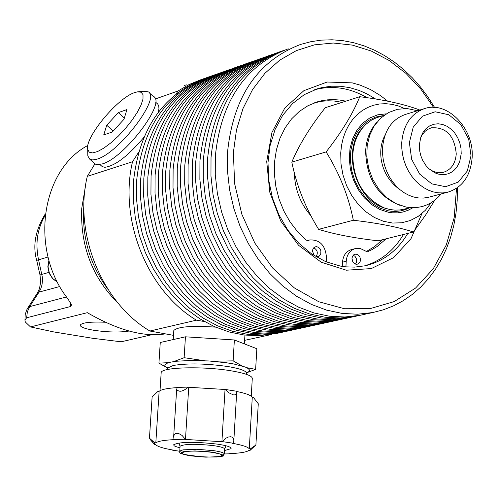 <?xml version="1.0" encoding="UTF-8"?>
<svg xmlns="http://www.w3.org/2000/svg" width="497" height="497" viewBox="0 0 497 497"><rect width="100%" height="100%" fill="white"/><g stroke="black" fill="none" stroke-linecap="round" stroke-linejoin="round"><path stroke-width="0.75" d="M434.689 200.303L425.625 215.008L413.411 232C397.985 227.011 377.956 223.097 353.336 220.252C348.583 196.309 339.513 173.521 326.131 151.902C341.743 131.991 352.951 113.589 359.766 96.71C384.169 99.779 404.005 104.146 419.269 109.806L419.468 110.135M311.072 215.934C300.43 203.739 294.845 189.295 294.311 172.614M359.766 96.71L325.249 107.731C310.078 126.959 298.933 145.099 291.814 162.134C296.622 185.748 305.562 208.162 318.639 229.365C334.512 234.304 354.349 238.119 378.155 240.815L413.411 232M429.358 197.054L423.531 198.067L418.716 197.974L413.877 197.073L409.099 195.389L404.477 192.935L400.11 189.773L396.066 185.953L392.437 181.542L389.288 176.64L386.685 171.328L384.672 165.718L383.293 159.916L382.572 154.027L382.528 148.174C384.162 130.369 391.94 119.069 405.869 114.279L424.059 108.737M383.976 115.397L376.223 117.845L371.296 120.243L365.724 124.449L361.536 129.108L357.362 135.985L355.051 141.819L353.504 148.094L352.746 154.679C353.156 180.473 363.705 198.235 384.398 207.963L389.872 209.517L394.86 210.132L399.799 209.976L404.925 208.976M400.147 205.404C377.838 196.563 366.339 178.398 365.643 150.895C366.357 139.483 370.004 130.046 376.583 122.591M404.508 108.501L398.346 105.954L392.046 104.339L385.709 103.68L379.441 103.997L373.34 105.289L367.507 107.538L362.046 110.707L357.039 114.751L352.578 119.603L348.739 125.188L345.583 131.413L343.172 138.178L341.538 145.373L340.725 152.871L341.004 163.979L343.005 175.074L346.651 185.766L351.82 195.675L358.318 204.46L365.929 211.803L374.365 217.469L383.342 221.252L392.537 223.041L401.644 222.786L410.342 220.5L418.344 216.276L425.382 210.268L431.216 202.689M412.908 207.734L408.087 210.293L402.943 212.008L397.569 212.846L392.052 212.791L388.356 212.256L379.702 209.423L371.52 204.497L364.195 197.694L358.057 189.32L353.392 179.759L350.422 169.44L349.279 158.854L350.018 148.473L352.597 138.787L356.896 130.226L362.704 123.188L369.762 117.975L377.739 114.813L386.268 113.838M471.019 155.729L467.292 171.043L458.228 182.107L445.573 186.704L431.818 183.871L419.704 174.118L411.671 159.369L409.366 142.589L413.231 127.157L422.469 116.168L435.198 111.775L448.878 114.788L460.825 124.567L468.708 139.16L471.019 155.729M461.21 153.641L459.775 161.357L458.284 164.799L456.321 167.831L453.941 170.384L451.201 172.384L448.176 173.782L444.945 174.54L441.584 174.633L438.192 174.056L434.85 172.826L428.675 168.558L426.01 165.619L422.649 160.276L420.847 155.797L419.735 151.082L419.375 144.72L420.884 136.868L423.04 132.364L426.004 128.655L429.632 125.915L433.757 124.262L438.18 123.778L442.703 124.474L447.101 126.325L451.189 129.232L454.767 133.066L457.669 137.65L459.768 142.763L460.967 148.174L461.21 153.641M472.15 157.543C474.262 128.916 447.809 101.009 425.159 108.402C411.174 113.217 403.365 124.604 401.744 142.558L401.8 148.46L402.527 154.399L403.918 160.251L405.943 165.917L408.571 171.272L411.74 176.224L415.393 180.672L419.456 184.53L423.848 187.729L428.495 190.202L433.297 191.91L438.161 192.824L442.995 192.917L447.716 192.202C462.415 187.617 470.56 176.062 472.15 157.543M428.948 168.812L432.918 171.21L436.062 172.297L439.249 172.739L443.399 172.304C451.121 169.837 455.407 163.718 456.252 153.952C454.538 135.724 446.256 127.002 431.415 127.772L427.439 129.518L424.817 131.587L421.947 135.234L420.363 138.526M326.131 151.902L291.814 162.134M353.336 220.252L318.639 229.365M161.14 373.247L161.183 372.514C161.749 367.159 203.397 366.072 231.043 370.799C245.673 373.303 252.749 375.968 252.265 378.807L251.252 396.215M179.957 447.884L175.006 446.287L173.975 445.604L173.695 444.74C179.815 441.734 194.445 441.535 217.599 444.15C226.856 445.585 231.347 447.076 231.074 448.629L224.501 450.58M154.747 442.815L154.343 444.181L149.454 438.192L154.747 442.815L155.816 442.883C157.897 441.206 164.122 440.118 174.49 439.615L173.987 439.454L173.677 436.49L176.646 389.443C179.131 392.45 182.977 391.667 188.189 387.107L188.723 387.287L185.474 439.423L221.91 441.74L222.501 441.647L226.036 438.13L228.409 437.018L230.813 436.726L232.695 437.41L233.689 438.863L233.82 440.677L233.062 443.212L232.503 443.312C242.374 445.095 247.966 446.933 249.283 448.828L250.345 448.897L255.893 445.014L250.121 450.319M152.125 396.979L158.065 391.257L159.127 391.325L155.816 442.883M172.335 449.94L172.937 450.046C163.115 448.319 157.344 446.511 155.629 444.616L154.567 444.542L150.759 440.168M250.345 448.897L249.798 450.599L248.736 450.537C246.276 452.164 239.908 453.202 229.633 453.649L230.192 453.624M236.249 391.412C245.68 393.295 251.022 395.258 252.277 397.296L253.34 397.364L258.272 403.744L255.899 444.945M252.277 397.296L249.283 448.828M236.143 391.17L236.64 393.046L236.33 394.196L235.211 394.885L233.298 394.854L228.744 392.729L225.619 389.505L236.143 391.17M188.723 387.287L225.619 389.505M225.029 389.617L221.91 441.74M173.677 436.49L174.223 434.825L175.565 433.639L178.758 433.552L182.051 435.409L185.474 439.423M188.189 387.107L177.274 387.393L176.646 389.443M233.062 443.212L222.501 441.647M172.416 450.145L179.715 451.251M244.934 335.115L244.369 343.874M173.782 331.089L173.82 330.468C177.963 326.616 191.885 325.51 215.58 327.138M167.651 368.06C163.022 365.668 164.116 363.68 170.918 362.102L176.379 361.238L191.233 360.431L208.995 360.971L226.433 362.76L234.019 364.028L245.201 367.016L248.314 368.594L249.575 370.135L248.941 371.576L246.462 372.849M180.044 446.486L180.063 446.169C184.816 443.846 196.166 443.697 214.114 445.716C221.302 446.828 224.793 447.983 224.588 449.189L224.309 453.792M242.188 365.985L233.124 360.865L212.592 361.238M212.405 452.369L219.556 453.867L221.165 454.55L221.73 455.42C221.122 458.917 179.746 456.122 182.138 452.742C186.363 450.704 196.452 450.58 212.405 452.369M247.531 372.427L255.638 369.364L246.736 367.681M255.638 369.364L256.837 348.732L234.367 339.973L233.124 360.865M204.472 360.716L184.132 357.71L185.443 336.811L234.367 339.973M184.132 357.71L173.745 361.586M168.738 362.648L158.934 363.139L160.264 342.501L185.443 336.811M158.934 363.139L166.284 367.289M154.343 444.181L154.567 444.542M224.327 453.96L230.105 453.811M184.934 439.255L173.987 439.454M159.127 391.325C161.158 389.493 167.166 388.256 177.156 387.61M129.09 331.039C119.466 332.549 107.644 332.282 93.61 330.244C84.533 328.66 80.079 326.927 80.234 325.038C82.278 322.584 90.678 321.652 105.439 322.249M151.616 334.767L121.175 341.799L92.722 338.302L53.757 331.921L30.485 326.927L87.323 312.681C117.708 330.213 143.701 337.283 165.315 333.891M30.485 326.927L25.285 321.938L24.937 320.174L26.639 317.776L70.58 306.519L71.481 305.028L68.077 299.057M70.214 302.164L70.58 306.519M68.077 299.051C29.615 250.867 40.592 170.229 87.901 145.428M118.541 303.717C92.473 277.904 80.203 246.133 81.738 208.411L85.329 187.058M94.349 164.768L94.915 163.762M173.509 335.351L149.877 331.021L196.408 320.174C147.522 291.049 118.684 219.954 132.513 161.749L87.292 176.367C73.531 233.286 101.761 302.661 149.877 331.021M87.292 176.367L94.952 163.793M155.027 95.878L153.325 96.461M271.958 334.406L244.574 340.364M196.408 320.174L204.379 321.534M387.691 101.189L380.634 95.685L370.669 89.628L360.232 85.142L352.211 82.869L327.156 82.024L303.884 90.665L284.793 108.054L271.934 132.513L266.721 161.556L269.765 192.159L280.768 221.078L298.554 245.263L321.205 262.199L346.322 270.206L371.284 268.585L393.587 257.651L411.038 238.622L421.996 213.486M407.813 233.397C397.525 250.693 383.324 261.484 365.208 265.771L354.659 267.119L345.676 266.839L340.259 266.063L325.628 261.633L311.656 253.961L298.883 243.313L287.813 230.086L278.885 214.785L272.455 197.999L268.771 180.392L267.989 162.643L270.126 145.453L275.083 129.487L282.65 115.354L292.534 103.587L304.326 94.61L317.564 88.746L322 87.565L331.095 86.223L340.364 86.248L349.671 87.627L359.213 90.473L366.668 93.74L375.633 99.021M364.282 265.963C380.857 261.062 393.91 250.575 403.44 234.491M367.134 97.716C349.72 87.658 332.102 85.043 314.284 89.858M456.519 188.369L454.177 217.649L446.306 244.915L433.247 268.796L415.591 288.036L394.189 301.586L370.085 308.649L344.514 308.749L318.838 301.766L294.441 287.987L272.698 268.076L254.837 243.083L241.896 214.387L234.609 183.579L233.391 152.399L236.51 129.754L242.971 108.601L252.557 89.584L264.932 73.289L279.687 60.18L296.355 50.619L314.402 44.86L333.282 43.022L352.423 45.115L371.278 51.036L389.294 60.566L405.974 73.407L420.866 89.162L433.552 107.377M434.583 107.42L427.874 96.853L420.431 86.95L412.317 77.799L403.601 69.481L394.351 62.069L384.635 55.627L374.545 50.216L364.158 45.886L353.553 42.686L342.837 40.642L332.089 39.785L321.41 40.127L310.892 41.68L300.623 44.426C257.539 60.938 233.174 96.921 227.527 152.374L227.483 171.067L229.602 189.885L233.845 208.467L240.126 226.458L248.326 243.511L258.285 259.297L269.803 273.524L282.656 285.918L296.597 296.268L311.346 304.381L326.622 310.128L342.147 313.421L357.623 314.222L372.781 312.538L383.336 309.817L393.487 305.872L403.142 300.747L412.212 294.497L420.63 287.179L428.308 278.879L435.198 269.666L441.23 259.639L446.362 248.879L450.555 237.498L453.767 225.588L455.985 213.256L457.19 200.62L457.37 187.785M288.254 48.799C245.307 65.256 221.003 101.053 215.338 156.182L215.282 174.77L217.382 193.476L221.594 211.946L227.843 229.831L236 246.773L245.916 262.466L257.384 276.599L270.182 288.912L284.067 299.188L298.759 307.245L313.98 312.948L329.449 316.216L344.875 317.005L359.983 315.322L363.816 314.489M108.11 289.546C89.51 264.236 81.452 235.92 83.925 204.602M155.269 98.996L178.056 90.982L189.214 84.478L201.36 79.514M178.056 90.982L176.174 93.914M138.514 152.417L132.513 161.749M204.981 78.228C163.035 94.331 139.191 128.847 133.457 181.784L133.32 199.632L135.283 217.593L139.315 235.311L145.329 252.457L153.213 268.691L162.811 283.712L173.938 297.237L186.375 309.016L199.875 318.832L214.176 326.517L229.011 331.94L244.102 335.015L259.167 335.717L277.469 333.282M281.24 332.45L277.258 333.319L262.478 334.99L247.4 334.288L232.298 331.201L217.444 325.771L203.124 318.074L189.612 308.239L177.162 296.442L166.023 282.892L156.412 267.846L148.516 251.581L142.496 234.41L138.458 216.661L136.489 198.676L136.619 180.796C142.366 127.729 166.253 93.15 208.293 77.06L208.628 76.948M212.275 75.65C170.241 91.783 146.354 126.418 140.62 179.547L140.496 197.458L142.471 215.481L146.516 233.267L152.548 250.476L160.456 266.777L170.086 281.855L181.243 295.435L193.712 307.258L207.243 317.111L221.581 324.827L236.454 330.275L251.575 333.369L266.672 334.077L285.023 331.636M288.819 330.803L284.818 331.679L270.014 333.35L254.899 332.636L239.759 329.536L224.874 324.081L210.523 316.347L196.974 306.475L184.493 294.628L173.323 281.029L163.681 265.92L155.76 249.593L149.715 232.36L145.664 214.542L143.683 196.489L143.807 178.547C149.547 125.294 173.478 90.603 215.599 74.475L215.947 74.364M219.624 73.053C177.497 89.218 153.567 123.964 147.839 177.286L147.721 195.265L149.709 213.356L153.772 231.204L159.823 248.481L167.756 264.839L177.417 279.979L188.599 293.615L201.099 305.487L214.667 315.384L229.042 323.131L243.946 328.598L259.105 331.71L274.232 332.425L292.634 329.983M296.454 329.138L292.435 330.02L277.599 331.692L262.453 330.977L247.282 327.858L232.36 322.373L217.972 314.607L204.385 304.698L191.873 292.801L180.672 279.146L171.005 263.982L163.059 247.593L156.996 230.291L152.927 212.412L150.939 194.29L151.051 176.286C156.785 122.84 180.753 88.031 222.96 71.872L223.321 71.754M227.023 70.437C184.809 86.633 160.835 121.492 155.114 175.012L155.002 193.053L157.002 211.213L161.078 229.129L167.154 246.469L175.112 262.894L184.797 278.096L196.017 291.776L208.547 303.698L222.147 313.638L236.56 321.416L251.501 326.914L266.69 330.039L281.849 330.766L300.294 328.312M304.145 327.467L300.107 328.349L285.241 330.027L270.064 329.3L254.855 326.162L239.902 320.658L225.476 312.861L211.859 302.903L199.309 290.962L188.083 277.251L178.386 262.031L170.415 245.574L164.327 228.21L160.245 210.262L158.245 192.072L158.35 174C164.078 120.361 188.083 85.447 230.378 69.251L230.751 69.133M234.478 67.803C192.171 84.03 168.16 119.007 162.444 172.72L162.339 190.829L164.352 209.057L168.446 227.042L174.54 244.443L182.523 260.931L192.233 276.189L203.484 289.931L216.046 301.896L229.682 311.88L244.126 319.695L259.105 325.212L274.332 328.355L289.527 329.089L308.016 326.635M311.899 325.777L307.842 326.666L292.938 328.343L277.73 327.61L262.491 324.46L247.5 318.925L233.037 311.097L219.388 301.095L206.808 289.111L195.545 275.344L185.822 260.061L177.827 243.542L171.72 226.11L167.619 208.094L165.6 189.842L165.706 171.701C171.422 117.87 195.47 82.837 237.852 66.61L238.231 66.486M241.989 65.144C199.595 81.409 175.54 116.497 169.831 170.415L169.732 188.587L171.751 206.876L175.863 224.936L181.983 242.406L189.991 258.956L199.732 274.276L211.008 288.067L223.607 300.082L237.28 310.103L251.755 317.956L266.771 323.504L282.029 326.666L297.256 327.399L315.794 324.939M319.708 324.081L315.626 324.976L300.697 326.653L285.452 325.908L270.175 322.739L255.154 317.179L240.654 309.32L226.967 299.281L214.356 287.241L203.062 273.425L193.308 258.08L185.294 241.499L179.162 223.998L175.05 205.913L173.018 187.593L173.118 169.384C178.827 115.36 202.913 80.216 245.381 63.951L245.773 63.821M249.556 62.473C207.069 78.768 182.971 113.975 177.274 168.085L177.18 186.325L179.212 204.689L183.337 222.811L189.481 240.349L197.514 256.968L207.28 272.344L218.593 286.191L231.223 298.256L244.928 308.32L259.44 316.204L274.487 321.776L289.782 324.957L305.046 325.703L323.634 323.236M327.573 322.367L323.472 323.267L308.507 324.945L293.236 324.193L277.922 321.006L262.863 315.427L248.332 307.525L234.609 297.448L221.966 285.359L210.641 271.486L200.856 256.079L192.817 239.436L186.667 221.867L182.529 203.714L180.492 185.325L180.579 167.048C186.282 112.831 210.411 77.569 252.961 61.274L253.371 61.137M257.185 59.777C214.598 76.103 190.463 111.427 184.766 165.743L184.685 184.052L186.729 202.478L190.873 220.674L197.036 238.274L205.093 254.961L214.89 270.399L226.234 284.303L238.895 296.417L252.638 306.525L267.187 314.439L282.271 320.037L297.597 323.23L312.893 323.988L331.524 321.516M335.494 320.646L331.375 321.547L316.384 323.224L301.076 322.466L285.732 319.267L270.635 313.657L256.067 305.723L242.312 295.597L229.633 283.464L218.276 269.529L208.467 254.066L200.397 237.355L194.228 219.717L190.071 201.496L188.021 183.039L188.102 164.7C193.799 110.278 217.966 74.904 260.602 58.571L261.018 58.435M264.864 57.062C222.19 73.426 198.011 108.862 192.32 163.376L192.246 181.759L194.302 200.254L198.465 218.518L204.646 236.187L212.728 252.936L222.557 268.436L233.932 282.402L246.63 294.566L260.403 304.711L274.99 312.663L290.105 318.285L305.469 321.497L320.795 322.261L339.482 319.788M343.477 318.906L339.339 319.813L324.317 321.491L308.972 320.727L293.597 317.508L278.463 311.874L263.857 303.903L250.072 293.739L237.355 281.55L225.967 267.566L216.127 252.035L208.032 235.261L201.844 217.556L197.676 199.266L195.607 180.734L195.681 162.326C201.372 107.712 225.576 72.22 268.299 55.85L268.734 55.707M272.604 54.328C229.838 70.723 205.615 106.277 199.937 160.997L199.869 179.442L201.937 198.011L206.112 216.344L212.318 234.087L220.426 250.898L230.285 266.46L241.691 280.482L254.421 292.696L268.231 302.884L282.855 310.873L298.007 316.521L313.402 319.751L328.766 320.522L347.496 318.043M351.522 317.154L347.366 318.068L332.307 319.751L316.931 318.975L301.517 315.738L286.353 310.072L271.716 302.07L257.887 291.863L245.139 279.625L233.72 265.584L223.855 249.991L215.729 233.149L209.517 215.375L205.336 197.017L203.254 178.417L203.323 159.941C209.001 105.122 233.242 69.512 276.059 53.111L276.5 52.962M280.401 51.576C237.541 67.996 213.281 103.674 207.609 158.599L207.547 177.112L209.628 195.75L213.822 214.157L220.047 231.969L228.185 248.848L238.069 264.472L249.506 278.544L262.273 290.813L276.121 301.045L290.776 309.066L305.966 314.744L321.397 317.993L336.792 318.77L351.864 317.092L355.566 316.285M359.629 315.39L355.448 316.309L340.358 317.993L324.951 317.21L309.501 313.955L294.299 308.264L279.625 300.225L265.765 289.975L252.985 277.686L241.53 263.584L231.633 247.928L223.488 231.024L217.251 213.182L213.051 194.749L210.964 176.081L211.02 157.53C216.686 102.512 240.97 66.784 283.868 50.346L284.327 50.197M345.831 101.158L339.675 100.034L333.506 99.599L327.386 99.86L321.373 100.81L317.446 101.829L307.929 105.743L299.2 111.508L291.503 118.982L285.029 127.99L279.966 138.29L276.444 149.634L274.568 161.718L274.387 174.236L275.91 186.847L279.103 199.222L283.88 211.045L290.111 221.985L297.635 231.77L306.239 240.138L307.854 240.573L309.805 239.933C319.919 239.585 325.473 245.462 326.473 257.558L326.237 261.888M345.918 266.864L346.216 261.254C346.887 254.414 349.975 250.184 355.473 248.556L357.71 248.301L360.741 248.717L367.271 251.861L371.88 249.699L377.391 246.326L386.094 238.827M366.072 251.675L374.676 246.518L382.348 239.765M342.153 102.332L334.189 101.015L328.225 100.779L322.311 101.202L314.613 102.767M342.278 266.404L342.501 262.161C343.172 255.334 346.26 251.109 351.752 249.482L355.051 248.662M351.982 258.415L352.497 256.346L353.721 254.824L355.063 254.197L356.958 254.296L358.704 255.377L359.958 257.21L360.468 259.446L360.139 261.633L358.25 263.907L356.803 264.311L355.082 263.975L352.764 261.764L351.982 258.415M355.442 264.112L356.511 262.248L356.566 259.13L355.082 256.39L353.268 255.228M314.191 255.632L312.439 250.985L312.961 248.916L315.191 246.854L316.502 246.661L318.397 247.251L319.969 248.748L320.9 250.842L320.739 254.203L318.838 256.508L316.03 256.756C318.273 253.01 317.515 250.01 313.769 247.767M155.586 102.165L157.729 104.035L158.742 105.973L158.953 108.713L158.357 112.185M143.77 137.501C128.17 155.946 115.205 165.88 104.867 167.303L102.27 166.632L101.276 165.756M149.249 92.784L153.449 96.573C166.899 101.848 124.3 158.102 102.276 163.923L97.182 164.644L95.53 164.184L94.126 163.066M87.764 153.2L87.814 155.94L89.839 159.27L92.809 159.966L96.915 159.177C118.889 153.293 161.556 97.021 148.168 91.808L143.763 91.237L138.557 91.746M134.644 92.604L137.489 91.852L141.136 92.225L143.018 94.678L142.993 99.065L141.036 105.084L137.284 112.334L131.978 120.299L125.505 128.419L118.311 136.11L110.924 142.825L103.861 148.087L97.623 151.535L92.647 152.933L89.267 152.2L87.702 149.417C84.565 137.756 117.603 97.822 134.644 92.604M126.921 109.576L123.989 119.255L112.341 131.985L103.73 134.935L106.737 125.238L118.286 112.614L126.921 109.576M106.737 125.238L113.223 131.015M118.286 112.614L124.356 118.044M186.313 84.825L184.157 85.565M387.331 208.914L383.566 207.746C354.926 198.601 341.886 150.15 362.158 128.207L362.76 127.574M409.634 207.746L405.335 209.635L400.806 210.865L396.121 211.411L391.35 211.262L388.151 210.778L379.963 208.119L372.197 203.522L365.214 197.179L359.306 189.357L354.74 180.405L351.721 170.707L350.379 160.699L350.776 150.808L352.882 141.483L356.616 133.121L361.797 126.083L368.19 120.672L375.527 117.118L383.479 115.552M167.613 368.731L167.651 368.091L173.279 365.45C187.903 363.121 206.149 363.487 228.017 366.556C240.678 368.731 246.804 371.06 246.4 373.539L246.35 374.309M182.977 449.853L196.855 449.269L213.816 450.667C221.003 451.767 224.495 452.916 224.29 454.109C220.289 455.575 232.565 456.345 205.746 457.153C169.931 453.599 182.486 452.258 179.759 451.09L182.977 449.853M179.74 451.413L180.063 446.169M184.157 451.518L194.861 450.941L208.697 451.748L214.853 452.581L222.227 454.637L222.631 455.625L220.711 456.439L216.704 456.991L204.41 457.091L191.053 455.892C180.976 454.239 178.678 452.779 184.157 451.518M57.49 282.166L52.732 278.55L49.414 273.244L48.047 266.858L48.979 260.565M24.937 320.174L25.21 314.545L26.652 310.078L28.018 307.618L29.677 306.606L39.039 292.093L40.797 288.714L41.953 284.992L42.462 281.047L42.32 277.009L38.542 259.732C35.144 243.449 37.318 228.738 45.065 215.617M48.855 272.393L39.996 274.947L36.691 260.372L48.023 257.024M26.639 317.776L27.36 311.855L29.677 306.606L66.523 296.957M59.839 286.508L39.039 292.093L37.194 293.392M28.018 307.618L37.368 293.124L39.468 288.67L40.661 282.048L40.009 274.984M45.264 213.94C35.393 230.148 32.535 245.63 36.691 260.372L36.697 260.416M308.109 240.492L307.649 240.61M367.538 251.774L367.053 251.892M342.501 262.161L346.216 261.254M410.149 207.616L403.657 209.312M447.716 192.202L428.228 197.352M430.824 127.946L431.415 127.772M387.368 208.92L384.398 207.963M161.183 372.514L160.022 390.673M231.099 448.213L231.074 448.629M149.454 438.192L152.132 396.886M233.826 440.677L236.64 393.046M173.82 330.468L173.242 339.569M246.45 372.912L246.587 372.433M167.57 367.662L166.93 366.923L167.651 368.091L167.564 369.519M224.625 449.052L226.048 445.79M180.026 446.306L179.026 442.933M48.911 260.329L47.83 266.746L49.191 273.282L52.607 278.68L57.559 282.296M71.481 305.028L71.369 304.531M317.564 88.746L315.222 89.516M372.781 312.538L359.983 315.322M355.448 316.309L351.864 317.092M347.366 318.068L343.806 318.844M339.339 319.813L335.81 320.584M331.375 321.547L327.871 322.311M323.472 323.267L319.993 324.025M315.626 324.976L312.172 325.728M307.842 326.666L304.412 327.411M300.107 328.349L296.709 329.089M292.435 330.02L289.061 330.753M284.818 331.679L281.47 332.406M277.258 333.319L273.928 334.046M315.415 102.481L317.446 101.829M307.233 240.598L309.364 240.051M99.897 164.532L102.27 166.632M89.839 159.27L95.175 163.991M87.702 149.417L87.814 155.94M384.945 135.476C377.093 149.181 379.143 175.298 400.452 190.053M417.523 110.725L407.242 108.576L397.501 109.272L388.468 112.564L380.547 118.261L374.198 125.965L369.7 135.203L367.196 145.553L366.786 156.58L368.656 168.315L372.793 179.485L378.969 189.456L386.852 197.669L396.034 203.652L406.012 207.038C420.195 209.287 431.899 204.919 441.131 193.942"/></g></svg>
